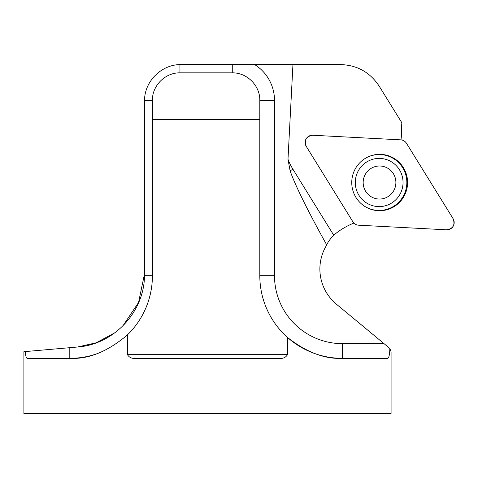 <?xml version="1.0" encoding="UTF-8"?>
<svg xmlns="http://www.w3.org/2000/svg" width="478" height="478" viewBox="0 0 478 478"><rect width="100%" height="100%" fill="white"/><g stroke="black" fill="none" stroke-linecap="round" stroke-linejoin="round"><path stroke-width="0.72" d="M353.899 223.071A74.353 73.63 93 0 0 338.46 231.477A45.9 45.452 93 0 0 333.793 235.284C330.202 238.839 327.854 242.071 326.755 244.981A183.988 14.687 58.3 0 1 290.128 170.897L287.989 159.27A58.746 58.179 93 0 0 292.877 169.128L333.793 235.284M232.272 72.853C246.995 72.542 260.122 85.67 259.811 100.392L259.811 119.667L152.41 119.667L152.41 100.392C152.106 85.67 165.233 72.542 179.949 72.853L232.272 72.853L232.272 64.59L340.683 64.59C357.174 65.122 370.014 72.303 379.191 86.148L401.879 122.822A74.353 73.63 93 0 0 402.016 140.042M259.811 119.667L259.811 275.716A82.616 82.616 0 0 0 287.511 337.444C306.47 352.286 324.771 359.247 342.427 358.333L387.736 358.333C388.931 358.01 389.648 354.724 389.869 348.48L391.076 351.772L391.076 413.41L23.9 413.41L23.9 351.7L25.286 351.581C25.621 355.949 26.278 358.195 27.246 358.333L69.8 358.333C88.49 359.39 107.711 351.569 127.465 334.875A82.616 82.616 0 0 0 152.41 275.716L152.41 119.667M254.666 64.59A42.225 42.225 0 0 1 274.497 100.392L274.497 275.716A67.93 67.93 0 0 0 342.427 343.646L342.427 358.333A82.616 82.616 0 0 1 287.511 337.444L287.511 354.664C285.713 357.538 283.024 358.763 279.439 358.333L135.537 358.333C131.952 358.763 129.263 357.538 127.465 354.664L127.465 334.875M122.828 325.96L138.554 302.484L144.517 273.858L144.493 275.716C144.213 312.122 113.776 344.495 77.478 347.016L96.215 342.792L115.084 332.634M232.272 64.59L179.949 64.59C161.14 64.835 144.571 81.475 144.523 100.392L144.517 273.858M326.755 244.981A46.348 45.9 -177 0 0 336.476 304.235L389.869 348.48M292.948 64.59L287.989 159.27M305.89 145.73L305.783 145.509A6.841 6.776 -87 0 1 306.129 138.859L306.261 138.65A7.284 7.218 93 0 0 306.249 146.382L352.889 221.786A7.284 7.218 93 0 0 358.631 225.204L446.589 229.81A7.284 7.218 93 0 0 453.09 218.673L406.455 143.263A7.284 7.218 93 0 0 400.713 139.851L312.749 135.244A7.284 7.218 93 0 0 306.261 138.65M77.478 347.016L25.286 351.581M69.8 358.333A82.616 82.616 0 0 0 98.163 353.314A82.616 82.616 0 0 1 69.8 358.333L69.8 347.685M366.883 157.477A27.939 27.67 -87 0 1 406.838 182.5A27.939 27.67 -87 0 1 364.338 206.102M393.621 190.895A16.521 16.36 93 0 0 379.681 165.997A16.521 16.36 93 0 0 365.282 190.662A16.521 16.36 93 0 0 393.621 190.895M399.733 194.719A24.097 23.864 93 0 0 380.44 158.439A24.097 23.864 93 0 0 355.345 181.252A24.097 23.864 93 0 0 399.733 194.719M380.428 158.439L380.44 158.439A24.097 23.864 93 0 0 380.428 158.439A24.097 23.864 93 0 0 355.339 181.252A24.097 23.864 93 0 0 377.907 206.562A24.097 23.864 93 0 0 377.913 206.562L377.913 206.562M403.719 196.822A28.196 27.921 93 0 0 367.08 157.376A28.196 27.921 93 0 0 364.517 206.221A28.196 27.921 93 0 0 403.719 196.822M406.467 143.286C405.093 141.189 403.169 140.042 400.689 139.851L312.761 135.244C306.189 136.338 304.02 140.054 306.255 146.393L352.878 221.768C354.246 223.865 356.17 225.007 358.655 225.204L446.583 229.81C453.156 228.711 455.325 224.995 453.09 218.661L406.467 143.286M342.427 343.646L383.942 343.646M290.128 170.897A14.687 1.171 148.3 0 1 292.877 169.128M127.465 354.664L287.511 354.664M152.41 100.392L144.523 100.392M179.949 72.853L179.949 64.59M152.41 275.716L144.493 275.716M342.427 358.333A82.616 82.616 0 0 1 287.511 337.444M259.811 275.716L274.497 275.716M259.811 100.392L274.497 100.392"/></g></svg>

